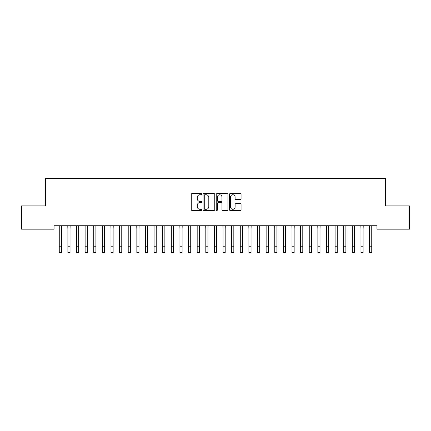 <?xml version="1.0" encoding="UTF-8"?>
<svg xmlns="http://www.w3.org/2000/svg" width="431" height="431" viewBox="0 0 431 431"><rect width="100%" height="100%" fill="white"/><g stroke="black" fill="none" stroke-linecap="round" stroke-linejoin="round"><path stroke-width="0.65" d="M201.708 194.155A0.593 0.593 0 0 0 201.115 193.562L192.124 193.562A0.846 0.846 0 0 0 191.278 194.408L191.278 209.638A0.846 0.846 0 0 0 192.124 210.484L201.115 210.484A0.593 0.593 0 0 0 201.708 209.892A0.593 0.593 0 0 0 201.115 209.299L199.952 209.299A2.71 2.71 0 0 1 197.247 206.589L197.247 205.323A2.71 2.71 0 0 1 199.952 202.613L201.115 202.613A0.593 0.593 0 0 0 201.708 202.02A0.593 0.593 0 0 0 201.115 201.428L199.952 201.428A2.71 2.71 0 0 1 197.247 198.723L197.247 197.452A2.71 2.71 0 0 1 199.952 194.747L201.115 194.747A0.593 0.593 0 0 0 201.708 194.155M240.229 199.526A0.846 0.846 0 0 0 241.074 198.68L241.074 194.408A0.846 0.846 0 0 0 240.229 193.562L230.246 193.562A0.846 0.846 0 0 0 229.4 194.408L229.4 209.638A0.846 0.846 0 0 0 230.246 210.484L240.229 210.484A0.846 0.846 0 0 0 241.074 209.638L241.074 204.477A0.846 0.846 0 0 0 240.229 203.631L235.956 203.631A0.846 0.846 0 0 0 235.11 204.477L235.11 207.036A2.263 2.263 0 0 1 232.848 209.299A2.263 2.263 0 0 1 230.58 207.036L230.58 197.01A2.263 2.263 0 0 1 232.848 194.747A2.263 2.263 0 0 1 235.11 197.01L235.11 198.68A0.846 0.846 0 0 0 235.956 199.526L240.229 199.526M376.953 225.725L54.047 225.725L54.047 229.173L21.55 229.173L21.55 205.899L45.427 205.899L45.427 178.315L385.573 178.315L385.573 205.899L409.45 205.899L409.45 229.173L376.953 229.173L376.953 225.725M214.762 194.408A0.846 0.846 0 0 0 213.916 193.562L203.928 193.562A0.846 0.846 0 0 0 203.082 194.408L203.082 209.638A0.846 0.846 0 0 0 203.928 210.484L213.916 210.484A0.846 0.846 0 0 0 214.762 209.638L214.762 194.408M217.084 193.562L227.072 193.562A0.846 0.846 0 0 1 227.918 194.408L227.918 209.638A0.846 0.846 0 0 1 227.072 210.484L222.8 210.484A0.846 0.846 0 0 1 221.954 209.638L221.954 203.459A0.846 0.846 0 0 0 221.103 202.613L218.269 202.613A0.846 0.846 0 0 0 217.423 203.459L217.423 209.892A0.593 0.593 0 0 1 216.831 210.484A0.593 0.593 0 0 1 216.238 209.892L216.238 194.408A0.846 0.846 0 0 1 217.084 193.562M204.86 194.747A0.593 0.593 0 0 0 204.267 195.34L204.267 208.706A0.593 0.593 0 0 0 204.86 209.299L206.088 209.299A2.71 2.71 0 0 0 208.793 206.589L208.793 197.452A2.71 2.71 0 0 0 206.088 194.747L204.86 194.747M221.954 197.053A2.263 2.263 0 0 0 219.686 194.79A2.263 2.263 0 0 0 217.423 197.053L217.423 200.582A0.846 0.846 0 0 0 218.269 201.428L221.103 201.428A0.846 0.846 0 0 0 221.954 200.582L221.954 197.053M61.417 228.98L61.525 225.725M59.262 228.98L59.155 225.725M59.262 246.22L61.417 246.22L61.417 252.685L59.262 252.685L59.262 226M61.417 246.22L61.417 226M70.037 228.98L70.145 225.725M67.882 228.98L67.775 225.725M78.657 228.98L78.765 225.725M76.502 228.98L76.395 225.725M67.882 252.685L70.037 252.685L67.882 252.685L67.882 226M70.037 252.685L70.037 226M76.502 252.685L78.657 252.685L76.502 252.685L76.502 226M78.657 252.685L78.657 226M87.277 228.98L87.385 225.725M85.122 228.98L85.015 225.725M95.897 228.98L96.005 225.725M93.742 228.98L93.635 225.725M85.122 252.685L87.277 252.685L85.122 252.685L85.122 226M87.277 252.685L87.277 226M93.742 252.685L95.897 252.685L93.742 252.685L93.742 226M95.897 252.685L95.897 226M104.517 228.98L104.625 225.725M102.362 228.98L102.255 225.725M102.362 252.685L104.517 252.685L102.362 252.685L102.362 226M104.517 252.685L104.517 226M113.137 228.98L113.245 225.725M110.982 228.98L110.875 225.725M110.982 252.685L113.137 252.685L110.982 252.685L110.982 226M113.137 252.685L113.137 226M121.757 228.98L121.865 225.725M119.602 228.98L119.495 225.725M119.602 252.685L121.757 252.685L119.602 252.685L119.602 226M121.757 252.685L121.757 226M130.377 228.98L130.485 225.725M128.222 228.98L128.115 225.725M128.222 252.685L130.377 252.685L128.222 252.685L128.222 226M130.377 252.685L130.377 226M138.997 228.98L139.105 225.725M136.843 228.98L136.735 225.725M136.843 252.685L138.997 252.685L136.843 252.685L136.843 226M138.997 252.685L138.997 226M147.617 228.98L147.725 225.725M145.462 228.98L145.355 225.725M145.462 252.685L147.617 252.685L145.462 252.685L145.462 226M147.617 252.685L147.617 226M156.237 228.98L156.345 225.725M154.082 228.98L153.975 225.725M154.082 252.685L156.237 252.685L154.082 252.685L154.082 226M156.237 252.685L156.237 226M164.857 228.98L164.965 225.725M162.702 228.98L162.595 225.725M162.702 252.685L164.857 252.685L162.702 252.685L162.702 226M164.857 252.685L164.857 226M173.477 228.98L173.585 225.725M171.322 228.98L171.215 225.725M171.322 252.685L173.477 252.685L171.322 252.685L171.322 226M173.477 252.685L173.477 226M182.097 228.98L182.205 225.725M179.942 228.98L179.835 225.725M179.942 252.685L182.097 252.685L179.942 252.685L179.942 226M182.097 252.685L182.097 226M190.717 228.98L190.825 225.725M188.562 228.98L188.455 225.725M188.562 252.685L190.717 252.685L188.562 252.685L188.562 226M190.717 252.685L190.717 226M199.337 228.98L199.445 225.725M197.182 228.98L197.075 225.725M197.182 252.685L199.337 252.685L197.182 252.685L197.182 226M199.337 252.685L199.337 226M207.957 228.98L208.065 225.725M205.802 228.98L205.695 225.725M205.802 252.685L207.957 252.685L205.802 252.685L205.802 226M207.957 252.685L207.957 226M216.577 228.98L216.685 225.725M214.422 228.98L214.315 225.725M214.422 252.685L216.577 252.685L214.422 252.685L214.422 226M216.577 252.685L216.577 226M225.197 228.98L225.305 225.725M223.042 228.98L222.935 225.725M223.042 252.685L225.197 252.685L223.042 252.685L223.042 226M225.197 252.685L225.197 226M233.817 228.98L233.925 225.725M231.662 228.98L231.555 225.725M231.662 252.685L233.817 252.685L231.662 252.685L231.662 226M233.817 252.685L233.817 226M242.437 228.98L242.545 225.725M240.282 228.98L240.175 225.725M240.282 252.685L242.437 252.685L240.282 252.685L240.282 226M242.437 252.685L242.437 226M251.057 228.98L251.165 225.725M248.902 228.98L248.795 225.725M248.902 252.685L251.057 252.685L248.902 252.685L248.902 226M251.057 252.685L251.057 226M259.677 228.98L259.785 225.725M257.522 228.98L257.415 225.725M257.522 252.685L259.677 252.685L257.522 252.685L257.522 226M259.677 252.685L259.677 226M268.297 228.98L268.405 225.725M266.142 228.98L266.035 225.725M266.142 252.685L268.297 252.685L266.142 252.685L266.142 226M268.297 252.685L268.297 226M276.917 228.98L277.025 225.725M274.762 228.98L274.655 225.725M274.762 252.685L276.917 252.685L274.762 252.685L274.762 226M276.917 252.685L276.917 226M285.537 228.98L285.645 225.725M283.382 228.98L283.275 225.725M283.382 252.685L285.537 252.685L283.382 252.685L283.382 226M285.537 252.685L285.537 226M294.157 228.98L294.265 225.725M292.002 228.98L291.895 225.725M292.002 252.685L294.157 252.685L292.002 252.685L292.002 226M294.157 252.685L294.157 226M302.777 228.98L302.885 225.725M300.622 228.98L300.515 225.725M300.622 252.685L302.777 252.685L300.622 252.685L300.622 226M302.777 252.685L302.777 226M311.397 228.98L311.505 225.725M309.242 228.98L309.135 225.725M309.242 252.685L311.397 252.685L309.242 252.685L309.242 226M311.397 252.685L311.397 226M320.017 228.98L320.125 225.725M317.862 228.98L317.755 225.725M317.862 252.685L320.017 252.685L317.862 252.685L317.862 226M320.017 252.685L320.017 226M328.637 228.98L328.745 225.725M326.482 228.98L326.375 225.725M326.482 252.685L328.637 252.685L326.482 252.685L326.482 226M328.637 252.685L328.637 226M337.257 228.98L337.365 225.725M335.102 228.98L334.995 225.725M335.102 252.685L337.257 252.685L335.102 252.685L335.102 226M337.257 252.685L337.257 226M345.877 228.98L345.985 225.725M343.722 228.98L343.615 225.725M343.722 252.685L345.877 252.685L343.722 252.685L343.722 226M345.877 252.685L345.877 226M354.497 228.98L354.605 225.725M352.342 228.98L352.235 225.725M352.342 252.685L354.497 252.685L352.342 252.685L352.342 226M354.497 252.685L354.497 226M363.117 228.98L363.225 225.725M360.962 228.98L360.855 225.725M360.962 252.685L363.117 252.685L360.962 252.685L360.962 226M363.117 252.685L363.117 226M371.737 228.98L371.845 225.725M369.582 228.98L369.475 225.725M369.582 252.685L371.737 252.685L369.582 252.685L369.582 226M371.737 252.685L371.737 226M67.882 246.22L70.037 246.22M76.502 246.22L78.657 246.22M85.122 246.22L87.277 246.22M93.742 246.22L95.897 246.22M102.362 246.22L104.517 246.22M110.982 246.22L113.137 246.22M119.602 246.22L121.757 246.22M128.222 246.22L130.377 246.22M136.843 246.22L138.997 246.22M145.462 246.22L147.617 246.22M154.082 246.22L156.237 246.22M162.702 246.22L164.857 246.22M171.322 246.22L173.477 246.22M179.942 246.22L182.097 246.22M188.562 246.22L190.717 246.22M197.182 246.22L199.337 246.22M205.802 246.22L207.957 246.22M214.422 246.22L216.577 246.22M223.042 246.22L225.197 246.22M231.662 246.22L233.817 246.22M240.282 246.22L242.437 246.22M248.902 246.22L251.057 246.22M257.522 246.22L259.677 246.22M266.142 246.22L268.297 246.22M274.762 246.22L276.917 246.22M283.382 246.22L285.537 246.22M292.002 246.22L294.157 246.22M300.622 246.22L302.777 246.22M309.242 246.22L311.397 246.22M317.862 246.22L320.017 246.22M326.482 246.22L328.637 246.22M335.102 246.22L337.257 246.22M343.722 246.22L345.877 246.22M352.342 246.22L354.497 246.22M360.962 246.22L363.117 246.22M369.582 246.22L371.737 246.22"/></g></svg>
